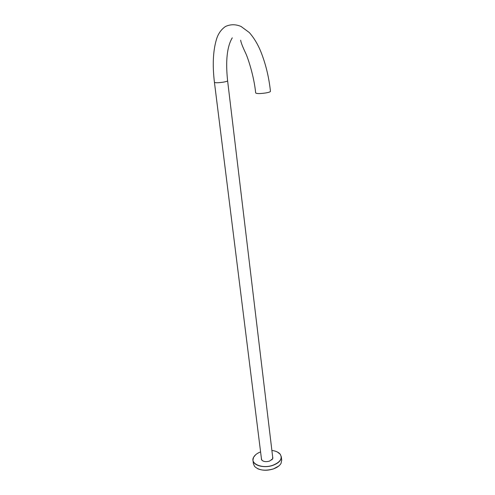 <?xml version="1.0" encoding="UTF-8"?>
<svg xmlns="http://www.w3.org/2000/svg" width="495" height="495" viewBox="0 0 495 495"><rect width="100%" height="100%" fill="white"/><g stroke="black" fill="none" stroke-linecap="round" stroke-linejoin="round"><path stroke-width="0.74" d="M271.885 450.456C275.758 450.945 278.524 452.201 280.189 454.218C282.664 458.5 280.263 462.163 272.98 465.207C262.449 469.173 249.697 463.784 253.588 457.3C254.801 455.054 257.134 453.253 260.587 451.892M255.643 454.757L253.533 457.355L252.945 460.164C253.081 465.56 264.33 468.524 273.017 465.306C278.549 463.184 281.315 460.381 281.321 456.885L280.263 454.262L277.373 451.997M261.385 458.283L261.762 460.078C263.495 461.711 266.075 462.058 269.503 461.111L272.652 458.815L272.652 456.848M261.416 458.537L261.836 460.115L263.018 461.018M252.982 460.468L253.403 463.71L254.56 466.414C258.829 470.386 265.128 471.215 273.45 468.889C277.188 467.534 279.724 465.69 281.055 463.345L281.692 460.096M261.44 458.735L261.416 459.212M257.691 468.716C262.362 470.677 267.603 470.745 273.426 468.92L278.747 466.036M271.73 459.911L272.59 458.871L272.683 457.102M272.85 457.757L272.708 457.306M240.663 40.182C240.861 42.211 242.494 46.481 245.563 52.984C247.803 57.476 254.046 76.174 255.674 92.949C256.688 93.796 260.16 93.784 266.087 92.912C268.841 92.386 270.301 91.872 270.462 91.365L270.456 91.303M272.819 458.24L227.607 80.778C227.465 81.211 226.067 81.663 223.424 82.139C218.276 82.888 215.282 82.943 214.428 82.306C212.404 65.433 213.029 51.307 216.303 39.922C217.918 34.099 220.974 29.626 225.479 26.482C230.546 24.187 235.744 24.187 241.077 26.482L249.301 32.54C253.991 37.892 257.839 44.265 260.834 51.659C265.741 63.997 268.952 77.232 270.462 91.365M281.321 456.885L281.729 460.43M232.273 37.83C227.044 46.567 225.485 60.885 227.607 80.778M261.558 459.669L214.434 82.343"/></g></svg>
